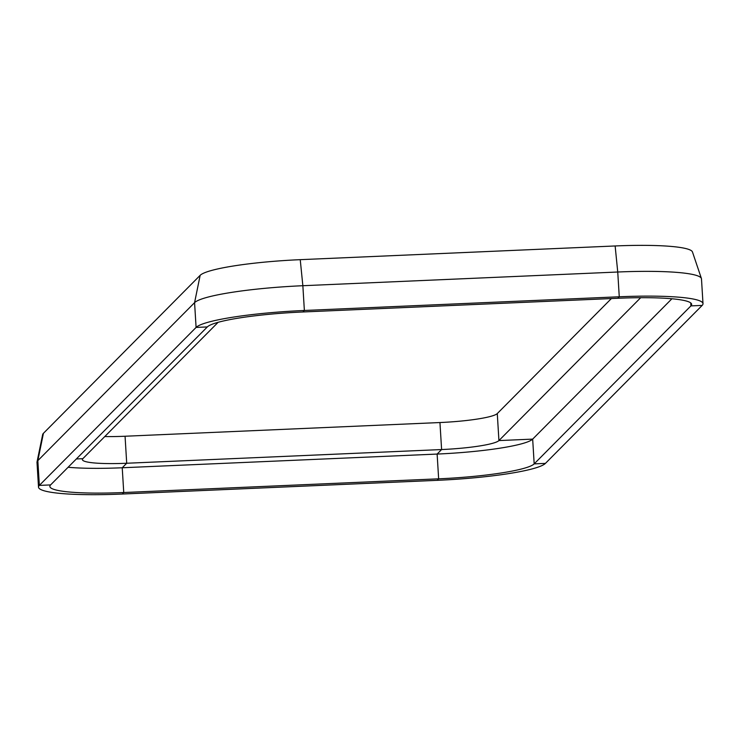 <?xml version="1.0" encoding="UTF-8"?>
<svg xmlns="http://www.w3.org/2000/svg" width="740" height="740" viewBox="0 0 740 740"><rect width="100%" height="100%" fill="white"/><g stroke="black" fill="none" stroke-linecap="round" stroke-linejoin="round"><path stroke-width="1.11" d="M703 303.668L701.483 278.906A96.607 12.108 176.5 0 0 701.409 278.499A96.607 12.108 176.5 0 0 617.743 272.015L302.854 285.714A96.607 12.108 176.5 0 0 194.574 302.66L196.091 327.422L39.349 485.403A96.607 12.108 176.5 0 0 38.517 487.142A96.607 12.108 176.5 0 0 122.257 494.033L437.146 480.334A96.607 12.108 176.5 0 0 545.426 463.388L702.168 305.407A96.607 12.108 176.5 0 0 703 303.668A96.607 12.108 176.5 0 0 619.26 296.777L304.371 310.476A96.607 12.108 176.5 0 0 196.091 327.422L207.329 326.932A85.239 10.684 -3.5 0 1 302.873 311.975L617.771 298.276A85.239 10.684 -3.5 0 1 691.66 304.362A85.239 10.684 -3.5 0 1 690.92 305.897L534.178 463.878A85.239 10.684 -3.5 0 1 438.644 478.826L123.747 492.526A85.239 10.684 -3.5 0 1 49.858 486.448A85.239 10.684 -3.5 0 1 50.598 484.913L207.329 326.932M701.409 278.499L692.464 251.961A89.3 11.193 176.5 0 0 615.134 245.967L300.236 259.666A89.3 11.193 176.5 0 0 200.151 275.336L194.574 302.66L37.833 460.641A96.607 12.108 176.5 0 0 37.028 461.964A96.607 12.108 176.5 0 0 37 462.38L38.517 487.142M68.099 467.273A85.239 10.684 176.5 0 0 122.229 467.763L437.127 454.064A85.239 10.684 176.5 0 0 532.671 439.116L671.902 298.775M218.115 322.307L82.825 458.68A51.143 6.41 176.5 0 0 82.381 459.605A51.143 6.41 176.5 0 0 126.706 463.249L441.604 449.55A51.143 6.41 176.5 0 0 498.927 440.578L640.683 297.702M104.784 436.545A51.143 6.41 176.5 0 0 125.06 436.239L439.949 422.54A51.143 6.41 176.5 0 0 497.28 413.568L611.379 298.553M200.151 275.336L43.419 433.316A89.3 11.193 176.5 0 0 42.67 434.537L37.028 461.964M43.419 433.316L37.833 460.641L39.349 485.403L50.598 484.913M615.134 245.967L617.743 272.015L619.26 296.777L617.771 298.276M702.168 305.407L690.92 305.897L690.735 302.928M545.426 463.388L534.178 463.878L532.671 439.116L498.927 440.578L497.28 413.568M437.146 480.334L438.644 478.826L437.127 454.064L441.604 449.55L439.949 422.54M122.257 494.033L123.747 492.526L122.229 467.763L126.706 463.249L125.06 436.239M76.34 458.967L82.825 458.68M302.873 311.975L304.371 310.476L302.854 285.714L300.236 259.666"/></g></svg>
